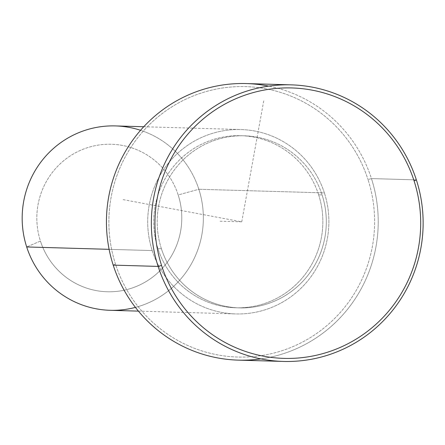 <?xml version="1.0" encoding="UTF-8"?>
<svg xmlns="http://www.w3.org/2000/svg" width="445" height="445" viewBox="0 0 445 445"><rect width="100%" height="100%" fill="white"/><g stroke="black" fill="none" stroke-linecap="round" stroke-linejoin="round"><path stroke-width="0.33" stroke-dasharray="2.23 1.67" d="M161.407 248.755L157.953 248.655A86.08 84.556 -88.3 0 1 240.784 135.692A86.08 84.556 -88.3 0 1 318.642 194.815L322.097 194.916A86.08 84.556 91.7 0 0 244.238 135.792A86.08 84.556 91.7 0 0 161.407 248.755A86.08 84.556 91.7 0 0 239.271 307.879A86.08 84.556 91.7 0 0 322.097 194.916L318.642 194.815A86.08 84.556 -88.3 0 1 235.811 307.779A86.08 84.556 -88.3 0 1 157.953 248.655L161.407 248.755A86.08 84.556 -88.3 0 1 215.391 140.075A86.08 84.556 -88.3 0 1 322.097 194.916A86.08 84.556 -88.3 0 1 268.113 303.596A86.08 84.556 -88.3 0 1 161.407 248.755M152.218 250.58L109.114 249.334L152.218 250.58A92.232 90.596 91.7 0 0 235.639 313.925A92.232 90.596 91.7 0 0 324.377 192.891A92.232 90.596 91.7 0 0 240.956 129.545A92.232 90.596 91.7 0 0 152.218 250.58A92.232 90.596 -88.3 0 1 210.057 134.134A92.232 90.596 -88.3 0 1 324.377 192.891L198.848 189.27L324.377 192.891A92.232 90.596 -88.3 0 1 266.544 309.336A92.232 90.596 -88.3 0 1 152.218 250.58M115.427 125.918A92.232 90.596 -88.3 0 1 198.848 189.27A92.232 90.596 -88.3 0 1 110.104 310.304M135.43 307.384A92.232 90.596 91.7 0 0 198.848 189.27L178.178 194.938A73.781 72.479 -88.3 0 1 131.909 288.093A73.781 72.479 -88.3 0 1 40.445 241.084L26.683 246.953L40.445 241.084A73.781 72.479 -88.3 0 1 86.719 147.929A73.781 72.479 -88.3 0 1 178.178 194.938L198.848 189.27A92.232 90.596 91.7 0 0 140.542 130.296M318.642 194.815A86.08 84.556 91.7 0 0 211.937 139.975A86.08 84.556 91.7 0 0 157.953 248.655A86.08 84.556 91.7 0 0 264.658 303.496A86.08 84.556 91.7 0 0 318.642 194.815M40.445 241.084A73.781 72.479 91.7 0 0 131.909 288.093A73.781 72.479 91.7 0 0 178.178 194.938A73.781 72.479 91.7 0 0 86.719 147.929A73.781 72.479 91.7 0 0 40.445 241.084M260.848 358.881A138.345 135.892 91.7 0 0 371.453 178.59L368.004 179.535A135.269 132.871 -88.3 0 1 283.176 350.321A135.269 132.871 -88.3 0 1 115.5 264.135L113.202 265.114L115.5 264.135A135.269 132.871 -88.3 0 1 200.328 93.35A135.269 132.871 -88.3 0 1 368.004 179.535A135.269 132.871 91.7 0 0 200.328 93.35A135.269 132.871 91.7 0 0 115.5 264.135A135.269 132.871 91.7 0 0 283.176 350.321A135.269 132.871 91.7 0 0 368.004 179.535L371.453 178.59A138.345 135.892 91.7 0 0 268.724 86.119M246.319 83.565A138.345 135.892 -88.3 0 1 371.453 178.59L416.364 179.886L371.453 178.59A138.345 135.892 -88.3 0 1 238.336 360.139M263.729 100.893L241.752 221.833L122.97 199.588M241.752 221.833L218.718 221.171M240.784 135.692L244.238 135.792M235.811 307.779L239.271 307.879M143.741 126.736L240.956 129.545M138.423 311.122L235.639 313.925"/><path stroke-width="0.67" d="M138.423 311.122L110.104 310.304A92.232 90.596 -88.3 0 1 26.683 246.953L109.114 249.334L26.683 246.953A92.232 90.596 -88.3 0 1 115.427 125.918L143.741 126.736M140.542 130.296A92.232 90.596 91.7 0 0 48.533 153.141A92.232 90.596 91.7 0 0 26.683 246.953A92.232 90.596 91.7 0 0 135.43 307.384M268.724 86.119A138.345 135.892 91.7 0 0 113.202 265.114A138.345 135.892 91.7 0 0 260.848 358.881M283.254 361.435L238.336 360.139A138.345 135.892 -88.3 0 1 113.202 265.114L158.12 266.41A138.345 135.892 -88.3 0 1 244.878 91.742A138.345 135.892 -88.3 0 1 416.364 179.886L414.072 180.865A135.269 132.871 91.7 0 0 246.397 94.679A135.269 132.871 91.7 0 0 161.563 265.465A135.269 132.871 -88.3 0 1 246.397 94.679A135.269 132.871 -88.3 0 1 414.072 180.865A135.269 132.871 -88.3 0 1 329.244 351.65A135.269 132.871 -88.3 0 1 161.563 265.465L158.12 266.41L113.202 265.114A138.345 135.892 -88.3 0 1 246.319 83.565L291.236 84.862A138.345 135.892 91.7 0 0 158.12 266.41A138.345 135.892 91.7 0 0 283.254 361.435A138.345 135.892 91.7 0 0 416.364 179.886A138.345 135.892 91.7 0 0 291.236 84.862M158.12 266.41L161.563 265.465A135.269 132.871 91.7 0 0 329.244 351.65A135.269 132.871 91.7 0 0 414.072 180.865L416.364 179.886A138.345 135.892 -88.3 0 1 329.606 354.554A138.345 135.892 -88.3 0 1 158.12 266.41"/></g></svg>
